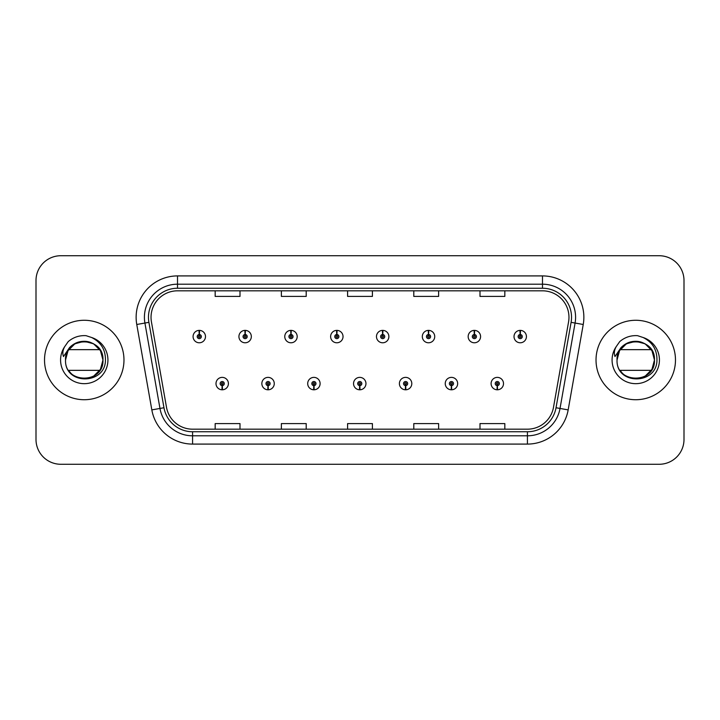 <?xml version="1.0" encoding="UTF-8"?>
<svg xmlns="http://www.w3.org/2000/svg" width="720" height="720" viewBox="0 0 720 720"><rect width="100%" height="100%" fill="white"/><g stroke="black" fill="none" stroke-linecap="round" stroke-linejoin="round"><path stroke-width="1.08" d="M267.966 385.65L267.786 389.79A6.21 6.21 0 0 0 268.326 389.79L268.146 385.65A2.07 2.07 0 0 0 270.126 383.589A2.07 2.07 0 0 0 268.056 381.519A2.07 2.07 0 0 0 265.986 383.589A2.07 2.07 0 0 0 267.966 385.65L268.02 384.417A0.828 0.828 0 0 1 267.228 383.589A0.828 0.828 0 0 1 268.056 382.761A0.828 0.828 0 0 1 268.884 383.589A0.828 0.828 0 0 1 268.092 384.417L268.146 385.65M313.812 385.65L313.632 389.79A6.21 6.21 0 0 0 314.172 389.79L313.992 385.65A2.07 2.07 0 0 0 315.972 383.589A2.07 2.07 0 0 0 313.902 381.519A2.07 2.07 0 0 0 311.832 383.589A2.07 2.07 0 0 0 313.812 385.65L313.866 384.417A0.828 0.828 0 0 1 313.074 383.589A0.828 0.828 0 0 1 313.902 382.761A0.828 0.828 0 0 1 314.73 383.589A0.828 0.828 0 0 1 313.938 384.417L313.992 385.65M359.658 385.65L359.478 389.79A6.21 6.21 0 0 0 360.018 389.79L359.838 385.65A2.07 2.07 0 0 0 361.818 383.589A2.07 2.07 0 0 0 359.748 381.519A2.07 2.07 0 0 0 357.687 383.589A2.07 2.07 0 0 0 359.658 385.65L359.712 384.417A0.828 0.828 0 0 1 358.92 383.589A0.828 0.828 0 0 1 359.748 382.761A0.828 0.828 0 0 1 360.576 383.589A0.828 0.828 0 0 1 359.784 384.417L359.838 385.65M405.513 385.65L405.333 389.79A6.21 6.21 0 0 0 405.873 389.79L405.693 385.65A2.07 2.07 0 0 0 407.673 383.589A2.07 2.07 0 0 0 405.603 381.519A2.07 2.07 0 0 0 403.533 383.589A2.07 2.07 0 0 0 405.513 385.65L405.567 384.417A0.828 0.828 0 0 1 404.775 383.589A0.828 0.828 0 0 1 405.603 382.761A0.828 0.828 0 0 1 406.431 383.589A0.828 0.828 0 0 1 405.639 384.417L405.693 385.65M451.359 385.65L451.179 389.79A6.21 6.21 0 0 0 451.719 389.79L451.539 385.65A2.07 2.07 0 0 0 453.519 383.589A2.07 2.07 0 0 0 451.449 381.519A2.07 2.07 0 0 0 449.379 383.589A2.07 2.07 0 0 0 451.359 385.65L451.413 384.417A0.828 0.828 0 0 1 450.621 383.589A0.828 0.828 0 0 1 451.449 382.761A0.828 0.828 0 0 1 452.277 383.589A0.828 0.828 0 0 1 451.485 384.417L451.539 385.65M497.205 385.65L497.025 389.79A6.21 6.21 0 0 0 497.565 389.79L497.385 385.65A2.07 2.07 0 0 0 499.365 383.589A2.07 2.07 0 0 0 497.295 381.519A2.07 2.07 0 0 0 495.225 383.589A2.07 2.07 0 0 0 497.205 385.65L497.259 384.417A0.828 0.828 0 0 1 496.467 383.589A0.828 0.828 0 0 1 497.295 382.761A0.828 0.828 0 0 1 498.123 383.589A0.828 0.828 0 0 1 497.331 384.417L497.385 385.65M222.12 385.65L221.94 389.79A6.21 6.21 0 0 0 222.48 389.79L222.3 385.65A2.07 2.07 0 0 0 224.28 383.589A2.07 2.07 0 0 0 222.21 381.519A2.07 2.07 0 0 0 220.14 383.589A2.07 2.07 0 0 0 222.12 385.65L222.174 384.417A0.828 0.828 0 0 1 221.382 383.589A0.828 0.828 0 0 1 222.21 382.761A0.828 0.828 0 0 1 223.038 383.589A0.828 0.828 0 0 1 222.246 384.417L222.3 385.65M245.223 334.512L245.403 330.381A6.21 6.21 0 0 0 244.863 330.381L245.043 334.512A2.07 2.07 0 0 0 243.063 336.582A2.07 2.07 0 0 0 245.133 338.652A2.07 2.07 0 0 0 247.203 336.582A2.07 2.07 0 0 0 245.223 334.512L245.169 335.754A0.828 0.828 0 0 1 245.961 336.582A0.828 0.828 0 0 1 245.133 337.41A0.828 0.828 0 0 1 244.305 336.582A0.828 0.828 0 0 1 245.097 335.754L245.043 334.512M291.069 334.512L291.249 330.381A6.21 6.21 0 0 0 290.709 330.381L290.889 334.512A2.07 2.07 0 0 0 288.909 336.582A2.07 2.07 0 0 0 290.979 338.652A2.07 2.07 0 0 0 293.049 336.582A2.07 2.07 0 0 0 291.069 334.512L291.015 335.754A0.828 0.828 0 0 1 291.807 336.582A0.828 0.828 0 0 1 290.979 337.41A0.828 0.828 0 0 1 290.151 336.582A0.828 0.828 0 0 1 290.943 335.754L290.889 334.512M336.915 334.512L337.095 330.381A6.21 6.21 0 0 0 336.555 330.381L336.735 334.512A2.07 2.07 0 0 0 334.755 336.582A2.07 2.07 0 0 0 336.825 338.652A2.07 2.07 0 0 0 338.895 336.582A2.07 2.07 0 0 0 336.915 334.512L336.861 335.754A0.828 0.828 0 0 1 337.653 336.582A0.828 0.828 0 0 1 336.825 337.41A0.828 0.828 0 0 1 335.997 336.582A0.828 0.828 0 0 1 336.789 335.754L336.735 334.512M382.77 334.512L382.95 330.381A6.21 6.21 0 0 0 382.401 330.381L382.59 334.512A2.07 2.07 0 0 0 380.61 336.582A2.07 2.07 0 0 0 382.68 338.652A2.07 2.07 0 0 0 384.741 336.582A2.07 2.07 0 0 0 382.77 334.512L382.716 335.754A0.828 0.828 0 0 1 383.499 336.582A0.828 0.828 0 0 1 382.68 337.41A0.828 0.828 0 0 1 381.852 336.582A0.828 0.828 0 0 1 382.644 335.754L382.59 334.512M428.616 334.512L428.796 330.381A6.21 6.21 0 0 0 428.256 330.381L428.436 334.512A2.07 2.07 0 0 0 426.456 336.582A2.07 2.07 0 0 0 428.526 338.652A2.07 2.07 0 0 0 430.596 336.582A2.07 2.07 0 0 0 428.616 334.512L428.562 335.754A0.828 0.828 0 0 1 429.354 336.582A0.828 0.828 0 0 1 428.526 337.41A0.828 0.828 0 0 1 427.698 336.582A0.828 0.828 0 0 1 428.49 335.754L428.436 334.512M474.462 334.512L474.642 330.381A6.21 6.21 0 0 0 474.102 330.381L474.282 334.512A2.07 2.07 0 0 0 472.302 336.582A2.07 2.07 0 0 0 474.372 338.652A2.07 2.07 0 0 0 476.442 336.582A2.07 2.07 0 0 0 474.462 334.512L474.408 335.754A0.828 0.828 0 0 1 475.2 336.582A0.828 0.828 0 0 1 474.372 337.41A0.828 0.828 0 0 1 473.544 336.582A0.828 0.828 0 0 1 474.336 335.754L474.282 334.512M520.308 334.512L520.488 330.381A6.21 6.21 0 0 0 519.948 330.381L520.128 334.512A2.07 2.07 0 0 0 518.148 336.582A2.07 2.07 0 0 0 520.218 338.652A2.07 2.07 0 0 0 522.288 336.582A2.07 2.07 0 0 0 520.308 334.512L520.254 335.754A0.828 0.828 0 0 1 521.046 336.582A0.828 0.828 0 0 1 520.218 337.41A0.828 0.828 0 0 1 519.39 336.582A0.828 0.828 0 0 1 520.182 335.754L520.128 334.512M199.377 334.512L199.557 330.381A6.21 6.21 0 0 0 199.008 330.381L199.197 334.512A2.07 2.07 0 0 0 197.217 336.582A2.07 2.07 0 0 0 199.287 338.652A2.07 2.07 0 0 0 201.348 336.582A2.07 2.07 0 0 0 199.377 334.512L199.323 335.754A0.828 0.828 0 0 1 200.106 336.582A0.828 0.828 0 0 1 199.287 337.41A0.828 0.828 0 0 1 198.459 336.582A0.828 0.828 0 0 1 199.251 335.754L199.197 334.512M44.523 360A39.726 39.726 0 0 0 84.249 399.726A39.726 39.726 0 0 0 123.975 360A39.726 39.726 0 0 0 84.249 320.274A39.726 39.726 0 0 0 44.523 360A39.726 39.726 0 0 0 84.249 399.726A39.726 39.726 0 0 0 123.975 360A39.726 39.726 0 0 0 84.249 320.274A39.726 39.726 0 0 0 44.523 360M596.025 360A39.726 39.726 0 0 0 635.751 399.726A39.726 39.726 0 0 0 675.477 360A39.726 39.726 0 0 0 635.751 320.274A39.726 39.726 0 0 0 596.025 360A39.726 39.726 0 0 0 635.751 399.726A39.726 39.726 0 0 0 675.477 360A39.726 39.726 0 0 0 635.751 320.274A39.726 39.726 0 0 0 596.025 360M151.038 317.295A26.487 26.487 0 0 1 177.516 290.817L542.484 290.817A26.487 26.487 0 0 1 568.566 321.894L553.5 407.304A26.487 26.487 0 0 1 527.427 429.183L192.573 429.183A26.487 26.487 0 0 1 166.5 407.304L151.434 321.894A26.487 26.487 0 0 1 151.038 317.295M148.464 317.295A29.052 29.052 0 0 0 148.905 322.344L163.971 407.745A29.052 29.052 0 0 0 192.573 431.757L527.427 431.757A29.052 29.052 0 0 0 556.029 407.745L571.095 322.344A29.052 29.052 0 0 0 542.484 288.243L177.516 288.243A29.052 29.052 0 0 0 148.464 317.295M136.764 324.486A41.382 41.382 0 0 1 177.516 275.913L542.484 275.913A41.382 41.382 0 0 1 583.236 324.486L568.17 409.887A41.382 41.382 0 0 1 527.427 444.087L192.573 444.087A41.382 41.382 0 0 1 151.83 409.887L136.764 324.486L144.918 323.046A33.102 33.102 0 0 1 177.516 284.193L542.484 284.193A33.102 33.102 0 0 1 575.082 323.046L560.025 408.456A33.102 33.102 0 0 1 527.427 435.807L192.573 435.807A33.102 33.102 0 0 1 159.975 408.456L144.918 323.046A33.102 33.102 0 0 1 144.414 317.295M684 280.548A24.831 24.831 0 0 0 659.169 255.726L60.831 255.726A24.831 24.831 0 0 0 36 280.548L36 439.452A24.831 24.831 0 0 0 60.831 464.274L659.169 464.274A24.831 24.831 0 0 0 684 439.452L684 280.548L684 439.452M556.029 407.745L560.025 408.456L575.082 323.046L583.236 324.486M347.589 290.817L347.589 296.415L372.411 296.415L372.411 290.817M281.376 290.817L281.376 296.415L306.207 296.415L306.207 290.817M215.172 290.817L215.172 296.415L240.003 296.415L240.003 290.817M413.793 290.817L413.793 296.415L438.624 296.415L438.624 290.817M479.997 290.817L479.997 296.415L504.828 296.415L504.828 290.817M372.411 429.183L372.411 423.585L347.589 423.585L347.589 429.183M306.207 429.183L306.207 423.585L281.376 423.585L281.376 429.183M240.003 429.183L240.003 423.585L215.172 423.585L215.172 429.183M438.624 429.183L438.624 423.585L413.793 423.585L413.793 429.183M504.828 429.183L504.828 423.585L479.997 423.585L479.997 429.183M36 280.548L36 439.452M659.169 255.726L60.831 255.726M60.831 464.274L659.169 464.274M205.488 336.582A6.21 6.21 0 0 0 199.557 330.381A6.21 6.21 0 0 1 205.488 336.582A6.21 6.21 0 0 1 199.287 342.783A6.21 6.21 0 0 1 193.077 336.582A6.21 6.21 0 0 1 199.008 330.381M216 383.589A6.21 6.21 0 0 0 221.94 389.79A6.21 6.21 0 0 1 216 383.589A6.21 6.21 0 0 1 222.21 377.379A6.21 6.21 0 0 1 228.411 383.589A6.21 6.21 0 0 1 222.48 389.79M251.334 336.582A6.21 6.21 0 0 0 245.403 330.381A6.21 6.21 0 0 1 251.334 336.582A6.21 6.21 0 0 1 245.133 342.783A6.21 6.21 0 0 1 238.923 336.582A6.21 6.21 0 0 1 244.863 330.381M297.189 336.582A6.21 6.21 0 0 0 291.249 330.381A6.21 6.21 0 0 1 297.189 336.582A6.21 6.21 0 0 1 290.979 342.783A6.21 6.21 0 0 1 284.769 336.582A6.21 6.21 0 0 1 290.709 330.381M343.035 336.582A6.21 6.21 0 0 0 337.095 330.381A6.21 6.21 0 0 1 343.035 336.582A6.21 6.21 0 0 1 336.825 342.783A6.21 6.21 0 0 1 330.624 336.582A6.21 6.21 0 0 1 336.555 330.381M388.881 336.582A6.21 6.21 0 0 0 382.95 330.381A6.21 6.21 0 0 1 388.881 336.582A6.21 6.21 0 0 1 382.68 342.783A6.21 6.21 0 0 1 376.47 336.582A6.21 6.21 0 0 1 382.401 330.381L382.554 333.684M261.846 383.589A6.21 6.21 0 0 0 267.786 389.79A6.21 6.21 0 0 1 261.846 383.589A6.21 6.21 0 0 1 268.056 377.379A6.21 6.21 0 0 1 274.266 383.589A6.21 6.21 0 0 1 268.326 389.79M307.701 383.589A6.21 6.21 0 0 0 313.632 389.79A6.21 6.21 0 0 1 307.701 383.589A6.21 6.21 0 0 1 313.902 377.379A6.21 6.21 0 0 1 320.112 383.589A6.21 6.21 0 0 1 314.172 389.79M353.547 383.589A6.21 6.21 0 0 0 359.478 389.79A6.21 6.21 0 0 1 353.547 383.589A6.21 6.21 0 0 1 359.748 377.379A6.21 6.21 0 0 1 365.958 383.589A6.21 6.21 0 0 1 360.018 389.79L359.874 386.478M68.661 370.341L99.837 370.341C93.447 380.997 76.23 381.42 69.273 371.223M102.96 360C104.103 384.138 64.395 384.138 65.538 360L66.402 354.375A18.711 18.711 0 0 1 89.55 342.063C97.902 345.033 102.375 351.009 102.96 360C104.103 384.138 64.395 384.138 65.538 360C64.395 335.862 104.103 335.862 102.96 360L100.449 350.649L93.6 343.8L89.55 342.063L93.6 343.8L100.449 350.649L102.96 360C104.103 384.138 64.395 384.138 65.538 360C64.395 335.862 104.103 335.862 102.96 360C104.103 384.138 64.395 384.138 65.538 360C64.395 335.862 104.103 335.862 102.96 360L100.449 350.649L93.6 343.8L89.55 342.063L93.6 343.8L100.449 350.649L102.96 360C104.103 384.138 64.395 384.138 65.538 360C64.494 385.416 105.597 384.948 105.453 360C105.534 349.677 100.926 342.18 91.638 337.509L86.049 335.673C79.299 335.268 73.35 337.257 68.211 341.613L64.836 346.455C62.775 349.92 62.325 353.286 63.477 356.553L69.507 347.616C75.123 342 81.801 340.146 89.55 342.063L93.6 343.8L100.449 350.649L102.96 360C104.103 384.138 64.395 384.138 65.538 360C64.395 335.862 104.103 335.862 102.96 360C104.103 384.138 64.395 384.138 65.538 360L66.402 354.375L65.52 360C64.395 335.862 104.103 335.862 102.96 360C104.103 384.138 64.395 384.138 65.538 360C64.395 335.862 104.103 335.862 102.96 360C104.103 384.138 64.395 384.138 65.538 360C64.395 335.862 104.103 335.862 102.96 360C104.103 384.138 64.395 384.138 65.538 360L66.402 354.375L65.538 360C64.395 335.862 104.103 335.862 102.96 360C104.103 384.138 64.395 384.138 65.538 360C64.395 335.862 104.103 335.862 102.96 360C104.103 384.138 64.395 384.138 65.538 360C64.395 335.862 104.103 335.862 102.96 360L100.449 369.351L93.6 376.2M65.538 360L66.402 354.375L65.538 360L68.049 350.649L74.898 343.8L84.249 341.289L93.6 343.8M68.661 349.659L99.837 349.659L93.6 343.8L89.55 342.063A18.711 18.711 0 0 0 68.661 349.659M68.256 341.577L69.534 340.533M620.163 370.341L651.339 370.341C644.949 380.997 627.732 381.42 620.784 371.223M654.462 360C655.605 384.138 615.897 384.138 617.04 360C615.897 335.862 655.605 335.862 654.462 360C655.605 384.138 615.897 384.138 617.04 360C615.897 335.862 655.605 335.862 654.462 360C655.605 384.138 615.897 384.138 617.04 360C615.897 335.862 655.605 335.862 654.462 360C655.605 384.138 615.897 384.138 617.04 360C615.897 335.862 655.605 335.862 654.462 360C655.605 384.138 615.897 384.138 617.04 360C615.897 335.862 655.605 335.862 654.462 360C655.605 384.138 615.897 384.138 617.04 360C615.897 335.862 655.605 335.862 654.462 360L651.951 369.351L645.102 376.2L651.951 369.351L654.462 360C655.605 384.138 615.897 384.138 617.04 360C615.897 335.862 655.605 335.862 654.462 360C655.605 384.138 615.897 384.138 617.04 360C615.897 335.862 655.605 335.862 654.462 360C655.605 384.138 615.897 384.138 617.04 360L619.551 350.649L626.4 343.8L635.751 341.289L645.102 343.8L635.751 341.289L626.4 343.8L619.551 350.649L617.04 360C615.897 335.862 655.605 335.862 654.462 360C655.605 384.138 615.897 384.138 617.04 360C615.897 335.862 655.605 335.862 654.462 360C655.605 384.138 615.897 384.138 617.04 360L617.913 354.375L617.04 360L619.551 350.649L626.4 343.8L635.751 341.289L645.102 343.8L641.052 342.063L645.102 343.8L651.951 350.649L654.462 360L651.951 350.649L645.102 343.8L641.052 342.063C649.413 345.033 653.877 351.009 654.462 360M641.052 342.063A18.711 18.711 0 0 0 617.913 354.375L617.04 360C615.996 385.416 657.099 384.948 656.955 360C657.036 349.677 652.437 342.18 643.14 337.509L637.551 335.673C630.801 335.268 624.861 337.257 619.713 341.613L616.338 346.455C614.277 349.92 613.827 353.286 614.988 356.553L621.009 347.616C626.625 342 633.303 340.146 641.052 342.063A18.711 18.711 0 0 0 617.913 354.375M620.163 349.659L651.339 349.659L651.033 349.209M619.758 341.577L621.036 340.533M434.727 336.582A6.21 6.21 0 0 0 428.796 330.381A6.21 6.21 0 0 1 434.727 336.582A6.21 6.21 0 0 1 428.526 342.783A6.21 6.21 0 0 1 422.316 336.582A6.21 6.21 0 0 1 428.256 330.381L428.4 333.684M480.582 336.582A6.21 6.21 0 0 0 474.642 330.381A6.21 6.21 0 0 1 480.582 336.582A6.21 6.21 0 0 1 474.372 342.783A6.21 6.21 0 0 1 468.162 336.582A6.21 6.21 0 0 1 474.102 330.381L474.246 333.684M526.428 336.582A6.21 6.21 0 0 0 520.488 330.381A6.21 6.21 0 0 1 526.428 336.582A6.21 6.21 0 0 1 520.218 342.783A6.21 6.21 0 0 1 514.017 336.582A6.21 6.21 0 0 1 519.948 330.381L520.092 333.684M399.393 383.589A6.21 6.21 0 0 0 405.333 389.79A6.21 6.21 0 0 1 399.393 383.589A6.21 6.21 0 0 1 405.603 377.379A6.21 6.21 0 0 1 411.804 383.589A6.21 6.21 0 0 1 405.873 389.79L405.729 386.478M445.239 383.589A6.21 6.21 0 0 0 451.179 389.79A6.21 6.21 0 0 1 445.239 383.589A6.21 6.21 0 0 1 451.449 377.379A6.21 6.21 0 0 1 457.659 383.589A6.21 6.21 0 0 1 451.719 389.79L451.575 386.478M491.094 383.589A6.21 6.21 0 0 0 497.025 389.79A6.21 6.21 0 0 1 491.094 383.589A6.21 6.21 0 0 1 497.295 377.379A6.21 6.21 0 0 1 503.505 383.589A6.21 6.21 0 0 1 497.565 389.79L497.421 386.478M542.484 275.913L542.484 288.243M144.918 323.046L148.905 322.344M192.573 444.087L192.573 431.757M527.427 431.757L527.427 444.087M151.83 409.887L163.971 407.745M571.095 322.344L575.082 323.046M177.516 275.913L177.516 288.243M560.025 408.456L568.17 409.887M89.55 342.063A18.711 18.711 0 0 0 66.402 354.375M64.836 346.455A23.67 23.67 0 0 0 84.249 383.67A23.67 23.67 0 0 0 91.638 337.509M616.338 346.455A23.67 23.67 0 0 0 635.751 383.67A23.67 23.67 0 0 0 643.14 337.509"/></g></svg>

